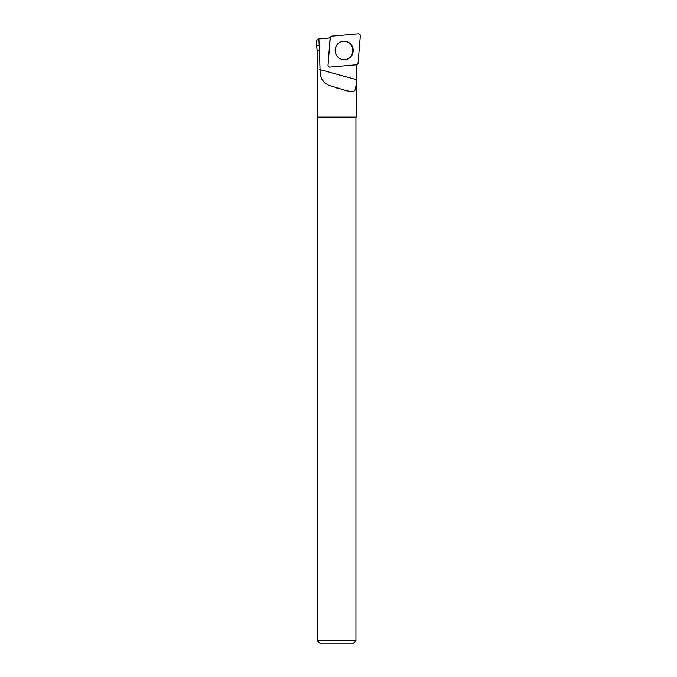 <?xml version="1.0" encoding="UTF-8"?>
<svg xmlns="http://www.w3.org/2000/svg" width="677" height="677" viewBox="0 0 677 677"><rect width="100%" height="100%" fill="white"/><g stroke="black" fill="none" stroke-linecap="round" stroke-linejoin="round"><path stroke-width="1.02" d="M328.963 38.047A0.508 0.491 -95 0 1 329.107 37.887L331.053 36.49A1.913 1.862 85 0 0 330.266 37.895L328.032 65A1.913 1.862 85 0 0 330.054 67.082L356.39 64.78A1.913 1.862 85 0 0 358.082 63.046L360.316 35.932A1.913 1.862 85 0 0 358.294 33.85L331.958 36.152A1.913 1.862 85 0 0 331.053 36.49M350.534 43.92A9.275 9.013 85 0 0 340.844 41.83A9.275 9.013 85 0 0 342.393 59.551A9.275 9.013 85 0 0 350.534 43.92M356.195 64.797L356.195 117.096L317.158 117.096L317.158 50.86L319.476 50.86L320.187 74.648L321.727 79.158L324.562 82.763L328.76 85.353L347.183 90.853L351.312 91.674L353.631 91.437L354.985 90.312L356.06 85.488L356.187 65.542M328.032 65L330.131 37.937L318.875 38.927L319.476 50.86M318.943 45.655L316.684 45.681L316.684 40.273L318.875 38.927M317.403 117.096L317.403 640.738L355.95 640.738L355.95 117.096M317.403 640.738L319.815 643.15L353.538 643.15L355.95 640.738M342.274 59.525A9.199 8.936 85 0 0 352.81 49.709A9.199 8.936 85 0 0 340.726 41.881M331.967 36.152L330.266 37.904L328.032 64.992C328.091 66.321 328.768 67.023 330.063 67.082L356.381 64.78L358.082 63.037L360.316 35.94C360.257 34.612 359.58 33.918 358.285 33.85L331.967 36.152M356.17 79.581L319.671 69.528M317.158 50.86L316.684 45.681M345.676 90.447L344.39 90.092M337.73 88.255L336.486 87.917"/></g></svg>
